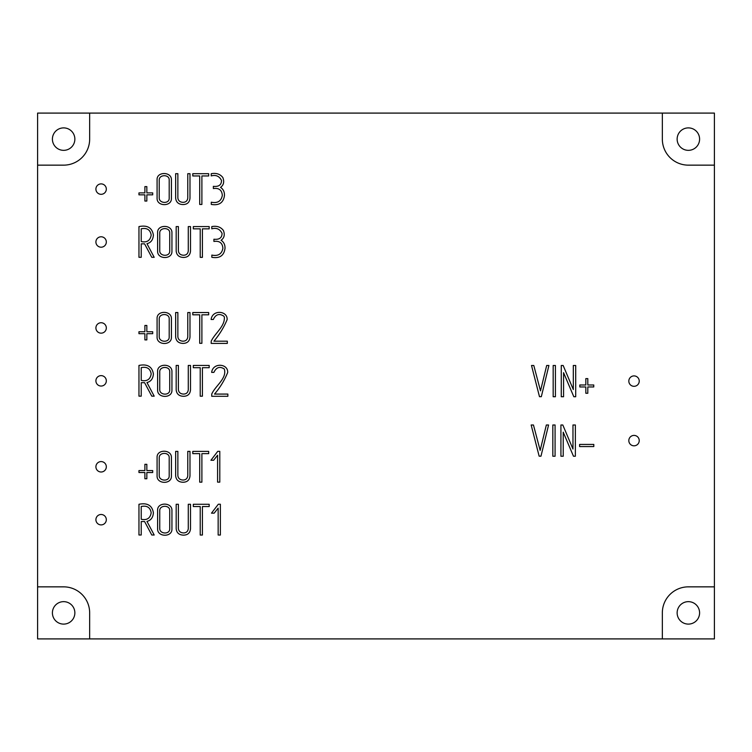 <?xml version="1.0" encoding="UTF-8"?>
<svg xmlns="http://www.w3.org/2000/svg" width="752" height="752" viewBox="0 0 752 752"><rect width="100%" height="100%" fill="white"/><g stroke="black" fill="none" stroke-linecap="round" stroke-linejoin="round"><path stroke-width="0.56" stroke-dasharray="3.76 2.82" d="M662.343 113.091L662.343 139.12A26.029 26.029 0 0 0 688.371 165.149L714.4 165.149M89.657 113.091L89.657 139.12A26.029 26.029 0 0 1 63.629 165.149L37.6 165.149M89.657 638.909L89.657 612.88A26.029 26.029 0 0 0 63.629 586.851L37.6 586.851M662.343 638.909L662.343 612.88A26.029 26.029 0 0 1 688.371 586.851L714.4 586.851M639.238 440.616A5.208 5.208 0 0 1 634.03 445.823A5.208 5.208 0 0 1 628.822 440.616A5.208 5.208 0 0 1 634.03 435.408A5.208 5.208 0 0 1 639.238 440.616M639.238 381.104A5.208 5.208 0 0 1 634.03 386.312A5.208 5.208 0 0 1 628.822 381.104A5.208 5.208 0 0 1 634.03 375.897A5.208 5.208 0 0 1 639.238 381.104M95.908 519.688A5.208 5.208 0 0 1 101.116 514.481A5.208 5.208 0 0 1 106.323 519.688M95.908 466.795A5.208 5.208 0 0 1 101.116 461.587A5.208 5.208 0 0 1 106.323 466.795M106.323 380.841A5.208 5.208 0 0 1 101.116 386.049A5.208 5.208 0 0 1 95.908 380.841A5.208 5.208 0 0 1 101.116 375.633A5.208 5.208 0 0 1 106.323 380.841M106.323 327.947A5.208 5.208 0 0 1 101.116 333.155A5.208 5.208 0 0 1 95.908 327.947A5.208 5.208 0 0 1 101.116 322.74A5.208 5.208 0 0 1 106.323 327.947M106.323 241.994A5.208 5.208 0 0 1 101.116 247.201A5.208 5.208 0 0 1 95.908 241.994A5.208 5.208 0 0 1 101.116 236.786A5.208 5.208 0 0 1 106.323 241.994M95.908 189.1A5.208 5.208 0 0 1 101.116 183.892A5.208 5.208 0 0 1 106.323 189.1M714.4 113.091L714.4 638.909L37.6 638.909L37.6 113.091L714.4 113.091M63.629 624.104A11.224 11.224 0 0 1 52.405 612.88A11.224 11.224 0 0 1 63.629 601.656A11.224 11.224 0 0 1 74.862 612.88A11.224 11.224 0 0 1 63.629 624.104M688.371 624.104A11.224 11.224 0 0 1 677.138 612.88A11.224 11.224 0 0 1 688.371 601.656A11.224 11.224 0 0 1 699.595 612.88A11.224 11.224 0 0 1 688.371 624.104M688.371 150.344A11.224 11.224 0 0 1 677.138 139.12A11.224 11.224 0 0 1 688.371 127.896A11.224 11.224 0 0 1 699.595 139.12A11.224 11.224 0 0 1 688.371 150.344M63.629 150.344A11.224 11.224 0 0 1 52.405 139.12A11.224 11.224 0 0 1 63.629 127.896A11.224 11.224 0 0 1 74.862 139.12A11.224 11.224 0 0 1 63.629 150.344M152.703 192.888L152.703 194.834L146.847 194.834L146.847 201.047L144.892 201.047L144.892 194.834L138.96 194.834L138.96 192.888L144.892 192.888L144.892 186.628L146.847 186.628L146.847 192.888L152.703 192.888M169.2 198.265L169.2 179.935C169.407 174.257 159.18 174.389 159.227 179.907L159.227 198.265C159.518 203.566 169.35 203.961 169.2 198.265M171.418 198.744C171.362 206.706 157.224 206.509 157.083 198.669L157.083 179.484C156.877 171.531 171.277 171.569 171.418 179.484L171.418 198.744M187.774 173.693L189.983 173.693L189.983 198.171C189.589 202.382 187.229 204.516 182.915 204.553C178.515 204.365 176.1 202.213 175.648 198.096L175.648 173.693L177.867 173.693L177.867 198.049C178.28 200.756 179.982 202.185 182.99 202.335C185.791 202.297 187.389 200.878 187.774 198.096L187.774 173.693M208.68 173.693L208.68 175.959L201.893 175.959L201.893 204.459L199.703 204.459L199.703 175.959L192.794 175.959L192.794 173.693L208.68 173.693M220.533 187.389C223.259 189.137 224.566 191.845 224.463 195.501C223.457 202.767 219.058 205.738 211.274 204.412L211.274 202.194C217.544 203.454 221.229 201.179 222.319 195.388C221.906 190.04 218.917 187.765 213.361 188.555L213.361 186.336C218.747 186.9 221.464 184.945 221.511 180.48C219.358 176.165 215.927 174.643 211.227 175.912L211.227 173.693C216.285 172.781 220.167 174.069 222.846 177.547C224.463 181.796 223.692 185.077 220.533 187.389M146.96 243.686L154.198 257.325L151.772 257.306L144.581 243.827L141.226 243.827L141.226 257.306L138.96 257.306L138.96 226.587C147.336 224.904 152.148 227.724 153.389 235.066C153.051 239.841 150.908 242.717 146.96 243.686M141.226 228.805L141.226 241.561C146.96 242.764 150.278 240.593 151.18 235.066C150.259 229.708 146.941 227.621 141.226 228.805M169.726 251.159L169.726 232.829C169.914 227.142 159.687 227.301 159.753 232.8L159.753 251.159C160.016 256.46 169.849 256.864 169.726 251.159M171.935 251.638C171.879 259.609 157.751 259.402 157.61 251.563L157.61 232.377C157.403 224.434 171.794 224.453 171.935 232.377L171.935 251.638M188.273 226.587L190.51 226.587L190.51 251.065C190.096 255.266 187.737 257.391 183.441 257.447C179.023 257.269 176.607 255.116 176.175 250.989L176.175 226.587L178.393 226.587L178.393 250.942C178.797 253.65 180.499 255.078 183.507 255.229C186.317 255.191 187.906 253.781 188.273 250.989L188.273 226.587M209.178 226.587L209.178 228.852L202.41 228.852L202.41 257.353L200.22 257.353L200.22 228.852L193.32 228.852L193.32 226.587L209.178 226.587M221.079 240.283C223.805 242.031 225.121 244.738 225.008 248.395C224.021 255.671 219.631 258.641 211.838 257.306L211.838 255.088C218.108 256.347 221.793 254.073 222.893 248.282C222.47 242.934 219.471 240.649 213.916 241.448L213.916 239.23C219.311 239.794 222.028 237.848 222.056 233.374C219.922 229.069 216.501 227.546 211.791 228.805L211.791 226.587C216.858 225.675 220.721 226.963 223.391 230.45C225.045 234.709 224.275 237.98 221.079 240.283M152.703 331.735L152.703 333.681L146.847 333.681L146.847 339.895L144.892 339.895L144.892 333.681L138.96 333.681L138.96 331.735L144.892 331.735L144.892 325.475L146.847 325.475L146.847 331.735L152.703 331.735M169.2 337.112L169.2 318.782C169.407 313.105 159.18 313.236 159.227 318.754L159.227 337.112C159.518 342.414 169.35 342.809 169.2 337.112M171.418 337.592C171.362 345.553 157.224 345.356 157.083 337.516L157.083 318.331C156.877 310.379 171.277 310.416 171.418 318.331L171.418 337.592M187.774 312.541L189.983 312.541L189.983 337.018C189.589 341.229 187.229 343.363 182.915 343.401C178.515 343.213 176.1 341.06 175.648 336.943L175.648 312.541L177.867 312.541L177.867 336.896C178.28 339.603 179.982 341.032 182.99 341.182C185.791 341.145 187.389 339.735 187.774 336.943L187.774 312.541M208.68 312.541L208.68 314.806L201.893 314.806L201.893 343.307L199.703 343.307L199.703 314.806L192.794 314.806L192.794 312.541L208.68 312.541M227.32 341.182L227.32 343.401L211.171 343.401L211.199 341.182C215.053 333.089 225.13 326.255 224.34 317.015L223.748 316.094C219.18 313.217 215.702 314.355 213.314 319.497L211.105 319.497C212.44 309.232 227.903 310.745 227.104 319.713C223.786 327.534 219.396 334.687 213.935 341.182L227.32 341.182M146.96 382.533L154.198 396.172L151.772 396.154L144.581 382.674L141.226 382.674L141.226 396.154L138.96 396.154L138.96 365.434C147.336 363.752 152.148 366.581 153.389 373.913C153.051 378.688 150.908 381.565 146.96 382.533M141.226 367.653L141.226 380.409C146.96 381.612 150.278 379.44 151.18 373.913C150.259 368.555 146.941 366.468 141.226 367.653M169.726 390.006L169.726 371.676C169.914 365.989 159.687 366.149 159.753 371.648L159.753 390.006C160.016 395.308 169.849 395.712 169.726 390.006M171.935 390.485C171.879 398.457 157.751 398.25 157.61 390.41L157.61 371.225C157.403 363.282 171.794 363.301 171.935 371.225L171.935 390.485M188.273 365.434L190.51 365.434L190.51 389.912C190.096 394.114 187.737 396.238 183.441 396.295C179.023 396.116 176.607 393.963 176.175 389.837L176.175 365.434L178.393 365.434L178.393 389.79C178.797 392.497 180.499 393.926 183.507 394.076C186.317 394.039 187.906 392.629 188.273 389.837L188.273 365.434M209.178 365.434L209.178 367.7L202.41 367.7L202.41 396.201L200.22 396.201L200.22 367.7L193.32 367.7L193.32 365.434L209.178 365.434M227.865 394.076L227.865 396.295L211.744 396.295L211.744 394.076C215.335 385.757 227.245 378.397 224.293 368.988C219.8 366.102 216.332 367.239 213.888 372.39L211.65 372.39C212.929 362.173 228.439 363.611 227.649 372.607C224.416 380.456 220.035 387.618 214.508 394.076L227.865 394.076M152.703 470.583L152.703 472.529L146.847 472.529L146.847 478.751L144.892 478.751L144.892 472.529L138.96 472.529L138.96 470.583L144.892 470.583L144.892 464.322L146.847 464.322L146.847 470.583L152.703 470.583M169.2 475.96L169.2 457.63C169.407 451.952 159.18 452.084 159.227 457.601L159.227 475.96C159.518 481.261 169.35 481.656 169.2 475.96M171.418 476.439C171.362 484.41 157.224 484.203 157.083 476.364L157.083 457.178C156.877 449.226 171.277 449.264 171.418 457.178L171.418 476.439M187.774 451.388L189.983 451.388L189.983 475.866C189.589 480.077 187.229 482.211 182.915 482.248C178.515 482.06 176.1 479.908 175.648 475.79L175.648 451.388L177.867 451.388L177.867 475.743C178.28 478.451 179.982 479.879 182.99 480.03C185.791 479.992 187.389 478.582 187.774 475.79L187.774 451.388M208.68 451.388L208.68 453.653L201.893 453.653L201.893 482.154L199.703 482.154L199.703 453.653L192.794 453.653L192.794 451.388L208.68 451.388M219.791 451.341L219.791 482.154L217.582 482.126L217.582 455.223L213.606 460.271L210.936 460.271L217.751 451.341L219.791 451.341M146.96 521.38L154.198 535.02L151.772 535.001L144.581 521.521L141.226 521.521L141.226 535.001L138.96 535.001L138.96 504.282C147.336 502.599 152.148 505.429 153.389 512.761C153.051 517.536 150.908 520.412 146.96 521.38M141.226 506.5L141.226 519.265C146.96 520.459 150.278 518.288 151.18 512.761C150.259 507.403 146.941 505.316 141.226 506.5M169.726 528.853L169.726 510.523C169.914 504.836 159.687 504.996 159.753 510.495L159.753 528.853C160.016 534.155 169.849 534.559 169.726 528.853M171.935 529.333C171.879 537.304 157.751 537.097 157.61 529.258L157.61 510.072C157.403 502.129 171.794 502.148 171.935 510.072L171.935 529.333M188.273 504.282L190.51 504.282L190.51 528.759C190.096 532.961 187.737 535.095 183.441 535.142C179.023 534.963 176.607 532.811 176.175 528.694L176.175 504.282L178.393 504.282L178.393 528.637C178.797 531.344 180.499 532.773 183.507 532.924C186.317 532.886 187.906 531.476 188.273 528.694L188.273 504.282M209.178 504.282L209.178 506.547L202.41 506.547L202.41 535.048L200.22 535.048L200.22 506.547L193.32 506.547L193.32 504.282L209.178 504.282M220.364 504.235L220.364 535.048L218.155 535.02L218.155 508.117L214.179 513.165L211.481 513.165L218.315 504.235L220.364 504.235M546.685 365.491L548.913 365.491L541.318 396.68L539.485 396.68L531.504 365.491L533.798 365.491L540.5 390.871L546.685 365.491M555.418 365.491L555.418 396.727L553.171 396.727L553.171 365.491L555.418 365.491M575.703 365.491L575.703 396.727L573.814 396.727L563.568 372.672L563.568 396.727L561.265 396.727L561.265 365.491L563.154 365.491L573.306 389.545L573.306 365.491L575.703 365.491M593.76 384.977L593.76 386.96L587.81 386.96L587.81 393.268L585.827 393.268L585.827 386.96L579.811 386.96L579.811 384.977L585.827 384.977L585.827 378.613L587.81 378.613L587.81 384.977L593.76 384.977M546.347 424.993L548.575 424.993L540.979 456.182L539.146 456.182L531.166 424.993L533.459 424.993L540.162 450.382L546.347 424.993M555.079 424.993L555.079 456.229L552.833 456.229L552.833 424.993L555.079 424.993M575.365 424.993L575.365 456.229L573.475 456.229L563.229 432.174L563.229 456.229L560.926 456.229L560.926 424.993L562.816 424.993L572.968 449.047L572.968 424.993L575.365 424.993M593.807 444.432L593.807 446.556L579.595 446.556L579.595 444.432L593.807 444.432"/><path stroke-width="1.13" d="M89.657 113.091L662.343 113.091L662.343 139.12A26.029 26.029 0 0 0 688.371 165.149L714.4 165.149L714.4 638.909L89.657 638.909L89.657 612.88A26.029 26.029 0 0 0 63.629 586.851L37.6 586.851L37.6 113.091L89.657 113.091L89.657 139.12A26.029 26.029 0 0 1 63.629 165.149L37.6 165.149M575.365 424.993L575.365 456.229L573.475 456.229L563.229 432.174L563.229 456.229L560.926 456.229L560.926 424.993L562.816 424.993L572.968 449.047L572.968 424.993L575.365 424.993M546.347 424.993L548.575 424.993L540.979 456.182L539.146 456.182L531.166 424.993L533.459 424.993L540.162 450.382L546.347 424.993M575.703 365.491L575.703 396.727L573.814 396.727L563.568 372.672L563.568 396.727L561.265 396.727L561.265 365.491L563.154 365.491L573.306 389.545L573.306 365.491L575.703 365.491M546.685 365.491L548.913 365.491L541.318 396.68L539.485 396.68L531.504 365.491L533.798 365.491L540.5 390.871L546.685 365.491M209.178 504.282L209.178 506.547L202.41 506.547L202.41 535.048L200.22 535.048L200.22 506.547L193.32 506.547L193.32 504.282L209.178 504.282M171.935 529.333C171.879 537.304 157.751 537.097 157.61 529.258L157.61 510.072C157.403 502.129 171.794 502.148 171.935 510.072L171.935 529.333M146.96 521.38L154.198 535.02L151.772 535.001L144.581 521.521L141.226 521.521L141.226 535.001L138.96 535.001L138.96 504.282C147.336 502.599 152.148 505.429 153.389 512.761C153.051 517.536 150.908 520.412 146.96 521.38M208.68 451.388L208.68 453.653L201.893 453.653L201.893 482.154L199.703 482.154L199.703 453.653L192.794 453.653L192.794 451.388L208.68 451.388M171.418 476.439C171.362 484.41 157.224 484.203 157.083 476.364L157.083 457.178C156.877 449.226 171.277 449.264 171.418 457.178L171.418 476.439M152.703 470.583L152.703 472.529L146.847 472.529L146.847 478.751L144.892 478.751L144.892 472.529L138.96 472.529L138.96 470.583L144.892 470.583L144.892 464.322L146.847 464.322L146.847 470.583L152.703 470.583M209.178 365.434L209.178 367.7L202.41 367.7L202.41 396.201L200.22 396.201L200.22 367.7L193.32 367.7L193.32 365.434L209.178 365.434M171.935 390.485C171.879 398.457 157.751 398.25 157.61 390.41L157.61 371.225C157.403 363.282 171.794 363.301 171.935 371.225L171.935 390.485M146.96 382.533L154.198 396.172L151.772 396.154L144.581 382.674L141.226 382.674L141.226 396.154L138.96 396.154L138.96 365.434C147.336 363.752 152.148 366.581 153.389 373.913C153.051 378.688 150.908 381.565 146.96 382.533M208.68 312.541L208.68 314.806L201.893 314.806L201.893 343.307L199.703 343.307L199.703 314.806L192.794 314.806L192.794 312.541L208.68 312.541M171.418 337.592C171.362 345.553 157.224 345.356 157.083 337.516L157.083 318.331C156.877 310.379 171.277 310.416 171.418 318.331L171.418 337.592M152.703 331.735L152.703 333.681L146.847 333.681L146.847 339.895L144.892 339.895L144.892 333.681L138.96 333.681L138.96 331.735L144.892 331.735L144.892 325.475L146.847 325.475L146.847 331.735L152.703 331.735M209.178 226.587L209.178 228.852L202.41 228.852L202.41 257.353L200.22 257.353L200.22 228.852L193.32 228.852L193.32 226.587L209.178 226.587M171.935 251.638C171.879 259.609 157.751 259.402 157.61 251.563L157.61 232.377C157.403 224.434 171.794 224.453 171.935 232.377L171.935 251.638M146.96 243.686L154.198 257.325L151.772 257.306L144.581 243.827L141.226 243.827L141.226 257.306L138.96 257.306L138.96 226.587C147.336 224.904 152.148 227.724 153.389 235.066C153.051 239.841 150.908 242.717 146.96 243.686M208.68 173.693L208.68 175.959L201.893 175.959L201.893 204.459L199.703 204.459L199.703 175.959L192.794 175.959L192.794 173.693L208.68 173.693M171.418 198.744C171.362 206.706 157.224 206.509 157.083 198.669L157.083 179.484C156.877 171.531 171.277 171.569 171.418 179.484L171.418 198.744M152.703 192.888L152.703 194.834L146.847 194.834L146.847 201.047L144.892 201.047L144.892 194.834L138.96 194.834L138.96 192.888L144.892 192.888L144.892 186.628L146.847 186.628L146.847 192.888L152.703 192.888M106.323 519.688A5.208 5.208 0 0 1 101.116 524.896A5.208 5.208 0 0 1 95.908 519.688A5.208 5.208 0 0 1 103.72 515.186A5.208 5.208 0 0 1 103.72 524.2A5.208 5.208 0 0 1 95.908 519.688A5.208 5.208 0 0 1 103.72 515.186A5.208 5.208 0 0 1 103.72 524.2A5.208 5.208 0 0 1 95.908 519.688M106.323 466.795A5.208 5.208 0 0 1 101.116 472.002A5.208 5.208 0 0 1 95.908 466.795A5.208 5.208 0 0 1 103.72 462.283A5.208 5.208 0 0 1 103.72 471.307A5.208 5.208 0 0 1 95.908 466.795A5.208 5.208 0 0 1 103.72 462.283A5.208 5.208 0 0 1 103.72 471.307A5.208 5.208 0 0 1 95.908 466.795M106.323 189.1A5.208 5.208 0 0 1 101.116 194.307A5.208 5.208 0 0 1 95.908 189.1A5.208 5.208 0 0 1 103.72 184.588A5.208 5.208 0 0 1 103.72 193.612A5.208 5.208 0 0 1 95.908 189.1A5.208 5.208 0 0 1 103.72 184.588A5.208 5.208 0 0 1 103.72 193.612A5.208 5.208 0 0 1 95.908 189.1M187.774 173.693L189.983 173.693L189.983 198.171C189.589 202.382 187.229 204.516 182.915 204.553C178.515 204.365 176.1 202.213 175.648 198.096L175.648 173.693L177.867 173.693L177.867 198.049C178.28 200.756 179.982 202.185 182.99 202.335C185.791 202.297 187.389 200.878 187.774 198.096L187.774 173.693M220.533 187.389C223.259 189.137 224.566 191.845 224.463 195.501C223.457 202.767 219.058 205.738 211.274 204.412L211.274 202.194C217.544 203.454 221.229 201.179 222.319 195.388C221.906 190.04 218.917 187.765 213.361 188.555L213.361 186.336C218.747 186.9 221.464 184.945 221.511 180.48C219.358 176.165 215.927 174.643 211.227 175.912L211.227 173.693C216.285 172.781 220.167 174.069 222.846 177.547C224.463 181.796 223.692 185.077 220.533 187.389M188.273 226.587L190.51 226.587L190.51 251.065C190.096 255.266 187.737 257.391 183.441 257.447C179.023 257.269 176.607 255.116 176.175 250.989L176.175 226.587L178.393 226.587L178.393 250.942C178.797 253.65 180.499 255.078 183.507 255.229C186.317 255.191 187.906 253.781 188.273 250.989L188.273 226.587M221.079 240.283C223.805 242.031 225.121 244.738 225.008 248.395C224.021 255.671 219.631 258.641 211.838 257.306L211.838 255.088C218.108 256.347 221.793 254.073 222.893 248.282C222.47 242.934 219.471 240.649 213.916 241.448L213.916 239.23C219.311 239.794 222.028 237.848 222.056 233.374C219.922 229.069 216.501 227.546 211.791 228.805L211.791 226.587C216.858 225.675 220.721 226.963 223.391 230.45C225.045 234.709 224.275 237.98 221.079 240.283M187.774 312.541L189.983 312.541L189.983 337.018C189.589 341.229 187.229 343.363 182.915 343.401C178.515 343.213 176.1 341.06 175.648 336.943L175.648 312.541L177.867 312.541L177.867 336.896C178.28 339.603 179.982 341.032 182.99 341.182C185.791 341.145 187.389 339.735 187.774 336.943L187.774 312.541M227.32 341.182L227.32 343.401L211.171 343.401L211.199 341.182C215.053 333.089 225.13 326.255 224.34 317.015L223.748 316.094C219.18 313.217 215.702 314.355 213.314 319.497L211.105 319.497C212.44 309.232 227.903 310.745 227.104 319.713C223.786 327.534 219.396 334.687 213.935 341.182L227.32 341.182M188.273 365.434L190.51 365.434L190.51 389.912C190.096 394.114 187.737 396.238 183.441 396.295C179.023 396.116 176.607 393.963 176.175 389.837L176.175 365.434L178.393 365.434L178.393 389.79C178.797 392.497 180.499 393.926 183.507 394.076C186.317 394.039 187.906 392.629 188.273 389.837L188.273 365.434M227.865 394.076L227.865 396.295L211.744 396.295L211.744 394.076C215.335 385.757 227.245 378.397 224.293 368.988C219.8 366.102 216.332 367.239 213.888 372.39L211.65 372.39C212.929 362.173 228.439 363.611 227.649 372.607C224.416 380.456 220.035 387.618 214.508 394.076L227.865 394.076M187.774 451.388L189.983 451.388L189.983 475.866C189.589 480.077 187.229 482.211 182.915 482.248C178.515 482.06 176.1 479.908 175.648 475.79L175.648 451.388L177.867 451.388L177.867 475.743C178.28 478.451 179.982 479.879 182.99 480.03C185.791 479.992 187.389 478.582 187.774 475.79L187.774 451.388M219.791 451.341L219.791 482.154L217.582 482.126L217.582 455.223L213.606 460.271L210.936 460.271L217.751 451.341L219.791 451.341M188.273 504.282L190.51 504.282L190.51 528.759C190.096 532.961 187.737 535.095 183.441 535.142C179.023 534.963 176.607 532.811 176.175 528.694L176.175 504.282L178.393 504.282L178.393 528.637C178.797 531.344 180.499 532.773 183.507 532.924C186.317 532.886 187.906 531.476 188.273 528.694L188.273 504.282M220.364 504.235L220.364 535.048L218.155 535.02L218.155 508.117L214.179 513.165L211.481 513.165L218.315 504.235L220.364 504.235M555.418 365.491L555.418 396.727L553.171 396.727L553.171 365.491L555.418 365.491M593.76 384.977L593.76 386.96L587.81 386.96L587.81 393.268L585.827 393.268L585.827 386.96L579.811 386.96L579.811 384.977L585.827 384.977L585.827 378.613L587.81 378.613L587.81 384.977L593.76 384.977M555.079 424.993L555.079 456.229L552.833 456.229L552.833 424.993L555.079 424.993M593.807 444.432L593.807 446.556L579.595 446.556L579.595 444.432L593.807 444.432M714.4 165.149L714.4 113.091L662.343 113.091M37.6 586.851L37.6 638.909L89.657 638.909M63.629 150.344A11.224 11.224 0 0 1 53.909 133.508A11.224 11.224 0 0 1 73.358 133.508A11.224 11.224 0 0 1 63.629 150.344M63.629 624.104A11.224 11.224 0 0 1 53.909 607.268A11.224 11.224 0 0 1 73.358 607.268A11.224 11.224 0 0 1 63.629 624.104M662.343 638.909L662.343 612.88A26.029 26.029 0 0 1 688.371 586.851L714.4 586.851M688.371 624.104A11.224 11.224 0 0 1 678.642 607.268A11.224 11.224 0 0 1 698.091 607.268A11.224 11.224 0 0 1 688.371 624.104M688.371 150.344A11.224 11.224 0 0 1 678.642 133.508A11.224 11.224 0 0 1 698.091 133.508A11.224 11.224 0 0 1 688.371 150.344M628.822 440.616A5.208 5.208 0 0 1 636.634 436.104A5.208 5.208 0 0 1 636.634 445.118A5.208 5.208 0 0 1 628.822 440.616A5.208 5.208 0 0 1 636.634 436.104A5.208 5.208 0 0 1 636.634 445.118A5.208 5.208 0 0 1 628.822 440.616M628.822 381.104A5.208 5.208 0 0 1 636.634 376.602A5.208 5.208 0 0 1 636.634 385.616A5.208 5.208 0 0 1 628.822 381.104A5.208 5.208 0 0 1 636.634 376.602A5.208 5.208 0 0 1 636.634 385.616A5.208 5.208 0 0 1 628.822 381.104M95.908 380.841A5.208 5.208 0 0 1 103.72 376.329A5.208 5.208 0 0 1 103.72 385.353A5.208 5.208 0 0 1 95.908 380.841A5.208 5.208 0 0 1 103.72 376.329A5.208 5.208 0 0 1 103.72 385.353A5.208 5.208 0 0 1 95.908 380.841M95.908 327.947A5.208 5.208 0 0 1 103.72 323.435A5.208 5.208 0 0 1 103.72 332.459A5.208 5.208 0 0 1 95.908 327.947A5.208 5.208 0 0 1 103.72 323.435A5.208 5.208 0 0 1 103.72 332.459A5.208 5.208 0 0 1 95.908 327.947M95.908 241.994A5.208 5.208 0 0 1 103.72 237.482A5.208 5.208 0 0 1 103.72 246.506A5.208 5.208 0 0 1 95.908 241.994A5.208 5.208 0 0 1 103.72 237.482A5.208 5.208 0 0 1 103.72 246.506A5.208 5.208 0 0 1 95.908 241.994M169.2 198.265L169.2 179.935C169.407 174.257 159.18 174.389 159.227 179.907L159.227 198.265C159.518 203.566 169.35 203.961 169.2 198.265M141.226 228.805L141.226 241.561C146.96 242.764 150.278 240.593 151.18 235.066C150.259 229.708 146.941 227.621 141.226 228.805M169.726 251.159L169.726 232.829C169.914 227.142 159.687 227.301 159.753 232.8L159.753 251.159C160.016 256.46 169.849 256.864 169.726 251.159M169.2 337.112L169.2 318.782C169.407 313.105 159.18 313.236 159.227 318.754L159.227 337.112C159.518 342.414 169.35 342.809 169.2 337.112M141.226 367.653L141.226 380.409C146.96 381.612 150.278 379.44 151.18 373.913C150.259 368.555 146.941 366.468 141.226 367.653M169.726 390.006L169.726 371.676C169.914 365.989 159.687 366.149 159.753 371.648L159.753 390.006C160.016 395.308 169.849 395.712 169.726 390.006M169.2 475.96L169.2 457.63C169.407 451.952 159.18 452.084 159.227 457.601L159.227 475.96C159.518 481.261 169.35 481.656 169.2 475.96M141.226 506.5L141.226 519.265C146.96 520.459 150.278 518.288 151.18 512.761C150.259 507.403 146.941 505.316 141.226 506.5M169.726 528.853L169.726 510.523C169.914 504.836 159.687 504.996 159.753 510.495L159.753 528.853C160.016 534.155 169.849 534.559 169.726 528.853"/></g></svg>
